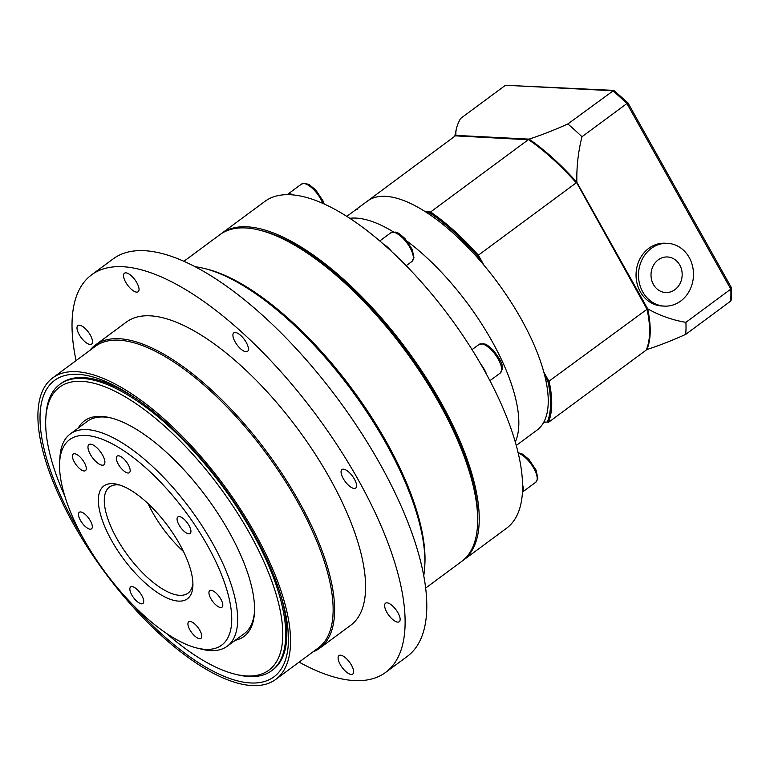 <?xml version="1.0" encoding="UTF-8"?>
<svg xmlns="http://www.w3.org/2000/svg" width="770" height="770" viewBox="0 0 770 770"><rect width="100%" height="100%" fill="white"/><g stroke="black" fill="none" stroke-linecap="round" stroke-linejoin="round"><path stroke-width="1.16" d="M220.701 234.09A203.242 79.965 53.5 0 1 221.471 233.502L264.832 201.432A203.242 79.965 53.5 0 1 287.239 194.656A203.242 79.965 53.5 0 1 290.223 194.714A203.242 79.965 53.5 0 1 293.303 194.945A203.242 79.965 53.5 0 1 383.335 244.032A203.242 79.965 53.5 0 1 391.795 251.665A203.242 79.965 53.5 0 1 480.807 364.172A203.242 79.965 53.5 0 1 486.707 374.692A203.242 79.965 53.5 0 1 522.57 484.705A203.242 79.965 53.5 0 1 522.455 491.934A203.242 79.965 53.5 0 1 506.554 528.239L463.184 560.31A203.242 79.965 53.5 0 1 462.404 560.868M391.795 251.665A17.806 7.007 -126.5 0 0 383.335 244.032M293.303 194.945A17.806 7.007 -126.5 0 0 289.732 193.838A17.806 7.007 -126.5 0 0 287.508 194.425A17.806 7.007 -126.5 0 0 287.239 194.656M522.455 491.934A17.806 7.007 -126.5 0 0 522.57 484.705M346.808 216.37L367.56 201.028A142.479 56.056 53.5 0 1 385.356 196.321A142.479 56.056 53.5 0 1 427.311 212.972A142.479 56.056 53.5 0 1 480.336 260.972A142.479 56.056 53.5 0 1 544.919 376.338A142.479 56.056 53.5 0 1 543.88 421.989A142.479 56.056 53.5 0 1 537.008 430.132L516.266 445.474M544.919 376.338L548.028 381.901A145.828 57.375 53.5 0 1 547.268 422.162L543.88 421.989M427.311 212.972L430.247 213.126A145.828 57.375 53.5 0 1 477.458 255.833L480.336 260.972M357.781 208.256L455.359 135.847L529.365 139.813A145.828 57.375 53.5 0 1 576.576 182.519L647.147 308.587A145.828 57.375 53.5 0 1 649.553 333.843L649.495 334.825A146.666 57.712 53.5 0 1 646.271 350.023L548.394 422.412A146.666 57.712 -126.5 0 0 549.164 381.66L543.822 372.112M647.147 308.587L647.041 309.261A146.666 57.712 53.5 0 1 649.495 334.825M576.576 182.519L647.041 309.261L548.028 381.901M528.47 139.582A146.666 57.712 53.5 0 1 576.249 182.808L478.372 255.197A146.666 57.712 -126.5 0 0 430.594 211.971L528.47 139.582M430.247 213.126L430.594 211.971L425.348 211.702M357.367 209.411L357.472 208.247A146.666 57.712 -126.5 0 0 357.328 208.593M477.458 255.833L478.372 255.197L484.051 265.332M547.268 422.162L543.784 422.181M529.086 139.12A147.705 41.763 -29.2 0 0 567.856 123.96L613.796 90.388L505.476 85.268L612.776 90.735A167.619 65.95 53.5 0 1 626.915 103.526L581.995 136.752A147.705 129.206 92.9 0 0 576.865 182.346A146.675 57.712 -126.5 0 0 529.086 139.12L455.975 135.395A146.675 57.712 -126.5 0 0 455.773 135.867M647.666 308.808A147.705 129.206 92.9 0 0 685.897 322.341A167.619 65.95 53.5 0 1 685.666 334.401A147.705 41.763 150.8 0 1 646.896 349.561A146.675 57.712 -126.5 0 0 647.666 308.808L576.865 182.346M627.819 102.997L626.915 103.526L730.807 289.116L685.897 322.341M664.385 306.114L661.95 305.988A31.426 27.489 -87.1 0 1 636.925 282.888A31.426 27.489 -87.1 0 1 648.831 248.296A31.426 27.489 -87.1 0 1 665.155 243.214L667.59 243.33A31.426 27.489 -87.1 0 1 693.443 276.122A31.426 27.489 -87.1 0 1 664.385 306.114A31.426 27.489 -87.1 0 1 639.36 283.014A31.426 27.489 -87.1 0 1 651.256 248.421A31.426 27.489 -87.1 0 1 667.59 243.33M613.796 90.388L627.945 102.843L731.404 287.653L731.269 299.915L730.576 301.176L685.666 334.401M730.576 301.176A167.619 65.95 53.5 0 0 730.807 289.116L730.971 287.258M567.856 123.96A167.619 65.95 53.5 0 1 581.995 136.752M505.476 85.268L460.556 118.484A147.705 41.763 -29.2 0 0 456.456 128.561A147.705 41.763 -29.2 0 0 455.975 135.395M658.254 259.846A17.806 15.583 -87.1 0 1 682.162 273.774A17.806 15.583 -87.1 0 1 659.37 290.637A17.806 15.583 -87.1 0 1 658.254 259.846M195.166 266.718A205.34 80.792 53.5 0 1 204.012 268.383A205.34 80.792 53.5 0 1 351.524 390.101A205.34 80.792 53.5 0 1 424.732 566.787A205.34 80.792 53.5 0 1 423.731 575.739M204.012 268.383L206.408 268.971A203.242 79.965 53.5 0 1 352.41 389.447A203.242 79.965 53.5 0 1 424.867 564.333L424.732 566.787M76.076 360.591A247.247 97.28 53.5 0 1 91.543 274.88L113.219 258.845A247.247 97.28 53.5 0 1 144.115 250.673A247.247 97.28 53.5 0 1 360.225 431.181A247.247 97.28 53.5 0 1 407.272 656.396L385.587 672.431A247.247 97.28 53.5 0 1 299.116 662.123M91.543 274.88A247.247 97.28 53.5 0 1 122.43 266.709A247.247 97.28 53.5 0 1 338.55 447.216A247.247 97.28 53.5 0 1 385.587 672.431M84.854 328.193A11.521 4.533 53.5 0 1 91.601 344.094A11.521 4.533 53.5 0 1 84.642 341.466A11.521 4.533 53.5 0 1 77.895 325.566A11.521 4.533 53.5 0 1 84.854 328.193M340.282 664.558A11.521 4.533 53.5 0 1 338.993 655.559A11.521 4.533 53.5 0 1 351.409 665.078A11.521 4.533 53.5 0 1 352.699 674.087A11.521 4.533 53.5 0 1 340.282 664.558M392.276 619.119A11.521 4.533 53.5 0 1 385.529 603.218A11.521 4.533 53.5 0 1 392.488 605.846A11.521 4.533 53.5 0 1 399.235 621.746A11.521 4.533 53.5 0 1 392.276 619.119M354.229 488.469A11.521 4.533 53.5 0 1 344.161 480.057A11.521 4.533 53.5 0 1 341.967 469.556A11.521 4.533 53.5 0 1 343.41 469.18A11.521 4.533 53.5 0 1 353.478 477.592A11.521 4.533 53.5 0 1 355.673 488.093A11.521 4.533 53.5 0 1 354.229 488.469M248.431 349.147A11.521 4.533 53.5 0 1 247.526 351.399A11.521 4.533 53.5 0 1 238.738 346.943A11.521 4.533 53.5 0 1 232.906 335.133A11.521 4.533 53.5 0 1 233.82 332.871A11.521 4.533 53.5 0 1 242.598 337.337A11.521 4.533 53.5 0 1 248.431 349.147M136.848 282.754A11.521 4.533 53.5 0 1 138.138 291.763A11.521 4.533 53.5 0 1 125.722 282.234A11.521 4.533 53.5 0 1 124.432 273.225A11.521 4.533 53.5 0 1 136.848 282.754M89.792 350.446A188.573 74.199 53.5 0 1 95.451 344.96L126.424 322.043A188.573 74.199 53.5 0 1 149.986 315.815A188.573 74.199 53.5 0 1 314.824 453.492A188.573 74.199 53.5 0 1 350.706 625.269L319.733 648.176A188.573 74.199 53.5 0 1 312.832 651.978M95.451 344.96A188.573 74.199 53.5 0 1 119.013 338.723A188.573 74.199 53.5 0 1 283.851 476.399A188.573 74.199 53.5 0 1 319.733 648.176M52.716 377.878L95.297 346.375A187.524 73.785 53.5 0 1 118.734 340.176A187.524 73.785 53.5 0 1 282.648 477.082A187.524 73.785 53.5 0 1 318.328 647.907L275.747 679.409A187.524 73.785 53.5 0 1 104.913 572.514A187.524 73.785 53.5 0 1 52.716 377.878A187.524 73.785 53.5 0 1 76.143 371.679A187.524 73.785 53.5 0 1 240.067 508.585A187.524 73.785 53.5 0 1 275.747 679.409M131.988 603.94A184.386 72.544 -126.5 0 0 255.63 682.971A184.386 72.544 -126.5 0 0 281.06 596.163A184.386 72.544 -126.5 0 0 253.243 532.811A184.386 72.544 -126.5 0 0 133.865 397.156A184.386 72.544 -126.5 0 0 43.418 396.059A184.386 72.544 -126.5 0 0 82.794 537.431M280.386 593.997A178.101 70.07 53.5 0 1 272.821 669.842L271.685 670.68A178.101 70.07 -126.5 0 0 237.795 508.45A178.101 70.07 -126.5 0 0 82.12 378.426A178.101 70.07 -126.5 0 0 59.868 384.307A178.101 70.07 -126.5 0 0 45.95 415.916L45.805 418.37A176.003 69.252 53.5 0 1 81.553 381.323A176.003 69.252 53.5 0 1 254.466 542.33A176.003 69.252 53.5 0 1 234.994 674.154A176.003 69.252 53.5 0 1 166.214 633.21M59.868 384.307L61.003 383.47A178.101 70.07 53.5 0 1 83.256 377.579A178.101 70.07 53.5 0 1 135.741 398.436M183.924 261.28L219.922 234.658A203.242 79.965 53.5 0 1 245.312 227.939A203.242 79.965 53.5 0 1 259.057 230.018A203.242 79.965 53.5 0 1 405.068 350.504A203.242 79.965 53.5 0 1 477.525 525.39A203.242 79.965 53.5 0 1 461.634 561.455L425.646 588.078M477.525 525.39L477.66 522.926A201.143 79.137 -126.5 0 0 405.954 349.85A201.143 79.137 -126.5 0 0 261.454 230.605L259.057 230.018M183.491 551.522A65.999 25.968 53.5 0 1 147.994 503.532M192.914 583.775A65.999 25.968 53.5 0 1 187.986 593.16A65.999 25.968 53.5 0 1 127.859 555.536A65.999 25.968 53.5 0 1 109.494 487.035A65.999 25.968 53.5 0 1 119.908 485.071M179.526 543.976A70.195 27.614 -126.5 0 0 117.425 484.359A70.195 27.614 -126.5 0 0 123.441 558.808A70.195 27.614 -126.5 0 0 192.866 586.365A70.195 27.614 -126.5 0 0 179.526 543.976M111.515 418.081A132.007 51.937 -126.5 0 0 103.777 417.003A132.007 51.937 -126.5 0 0 87.28 421.373L70.243 433.972A132.007 51.937 -126.5 0 0 59.925 457.399L59.646 462.308A127.81 50.291 53.5 0 1 85.605 435.406A127.81 50.291 53.5 0 1 211.173 552.331A127.81 50.291 53.5 0 1 197.033 648.061A127.81 50.291 53.5 0 1 105.211 572.293A127.81 50.291 53.5 0 1 59.646 462.308M197.033 648.061L201.817 649.235A132.007 51.937 -126.5 0 0 227.237 646.222L244.273 633.623A132.007 51.937 -126.5 0 0 254.514 611.409M227.237 646.222A132.007 51.937 -126.5 0 0 202.125 525.977A132.007 51.937 -126.5 0 0 86.741 429.602A132.007 51.937 -126.5 0 0 70.243 433.972M215.186 592.313A10.299 4.052 53.5 0 1 221.635 600.696A10.299 4.052 53.5 0 1 221.991 607.193A10.299 4.052 53.5 0 1 212.607 601.322A10.299 4.052 53.5 0 1 209.738 590.629A10.299 4.052 53.5 0 1 215.186 592.313M178.178 516.728A10.299 4.052 53.5 0 1 187.514 523.128A10.299 4.052 53.5 0 1 190.123 533.466A10.299 4.052 53.5 0 1 180.738 527.594A10.299 4.052 53.5 0 1 177.87 516.901A10.299 4.052 53.5 0 1 178.178 516.728M116.674 460.46A10.299 4.052 53.5 0 1 117.127 456.129A10.299 4.052 53.5 0 1 126.511 462A10.299 4.052 53.5 0 1 129.379 472.693A10.299 4.052 53.5 0 1 122.68 469.892A10.299 4.052 53.5 0 1 116.674 460.46M76.981 465.889A10.299 4.052 53.5 0 1 73.237 454.069A10.299 4.052 53.5 0 1 82.621 459.94A10.299 4.052 53.5 0 1 85.489 470.634A10.299 4.052 53.5 0 1 76.981 465.889M88.993 528.923A10.299 4.052 53.5 0 1 80.629 520.703A10.299 4.052 53.5 0 1 79.262 512.281A10.299 4.052 53.5 0 1 88.646 518.152A10.299 4.052 53.5 0 1 91.514 528.846A10.299 4.052 53.5 0 1 88.993 528.923M143.672 602.092A10.299 4.052 53.5 0 1 142.912 603.488A10.299 4.052 53.5 0 1 133.528 597.616A10.299 4.052 53.5 0 1 130.659 586.923A10.299 4.052 53.5 0 1 138.879 591.341A10.299 4.052 53.5 0 1 143.672 602.092M199.825 630.312A10.299 4.052 53.5 0 1 200.98 638.359A10.299 4.052 53.5 0 1 191.595 632.488A10.299 4.052 53.5 0 1 188.727 621.794A10.299 4.052 53.5 0 1 199.825 630.312M102.506 454.983A12.57 4.947 53.5 0 1 103.911 464.801A12.57 4.947 53.5 0 1 92.458 457.64A12.57 4.947 53.5 0 1 88.954 444.588A12.57 4.947 53.5 0 1 102.506 454.983M64.824 496.13A176.003 69.252 53.5 0 1 45.805 418.37M234.994 674.154L237.381 674.741A178.101 70.07 -126.5 0 0 271.685 670.68M235.254 640.293A134.095 52.764 -126.5 0 0 254.456 612.65A134.095 52.764 -126.5 0 0 206.649 497.266A134.095 52.764 -126.5 0 0 110.312 417.773A134.095 52.764 -126.5 0 0 101.236 416.397A134.095 52.764 -126.5 0 0 78.261 428.043M349.811 218.305A142.479 56.056 53.5 0 1 355.933 218.083A142.479 56.056 53.5 0 1 393.403 231.895M407.426 241.453A142.479 56.056 53.5 0 1 515.294 442.047M221.471 233.502A203.242 79.965 53.5 0 1 246.862 226.794A203.242 79.965 53.5 0 1 424.52 375.173A203.242 79.965 53.5 0 1 463.184 560.31M486.707 374.692A17.806 7.007 -126.5 0 0 480.807 364.172M411.94 261.454L413.962 257.652L412.239 249.422L405.049 238.662C395.905 230.384 397.57 233.358 395.433 232.088L390.756 232.819A17.806 7.007 53.5 0 1 392.979 232.232A17.806 7.007 53.5 0 1 408.552 245.235A17.806 7.007 53.5 0 1 411.94 261.454L406.185 265.708M324.103 203.954L322.928 200.729L315.739 189.959L309.299 184.675L304.756 183.193L301.445 184.117A17.806 7.007 53.5 0 1 303.669 183.53A17.806 7.007 53.5 0 1 322.774 203.357M518.239 453.203A17.806 7.007 53.5 0 1 533.119 467.092A17.806 7.007 53.5 0 1 535.814 482.203L522.445 492.088M472.039 349.619L479.065 344.431A17.806 7.007 53.5 0 1 481.289 343.834A17.806 7.007 53.5 0 1 496.852 356.837A17.806 7.007 53.5 0 1 500.24 373.065L489.922 380.698M390.756 232.819L379.764 240.952M301.445 184.117L287.508 194.425M517.941 452.635L522.484 454.117L528.923 459.401L536.122 470.172L537.835 478.391L535.814 482.203M456.456 128.561A193.963 193.963 0 0 0 454.81 136.251M479.065 344.431L483.733 343.699C485.87 344.96 484.214 341.995 493.358 350.263C499.605 358.56 502.492 363.623 502.021 365.452L502.271 369.253L500.24 373.065"/></g></svg>
